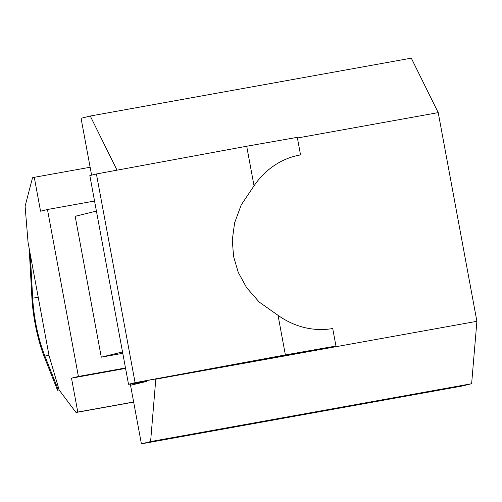 <?xml version="1.0" encoding="UTF-8"?>
<svg xmlns="http://www.w3.org/2000/svg" width="502" height="502" viewBox="0 0 502 502"><rect width="100%" height="100%" fill="white"/><g stroke="black" fill="none" stroke-linecap="round" stroke-linejoin="round"><path stroke-width="0.75" d="M146.502 380.604L146.653 381.438L131.355 383.748L136.958 382.367L335.963 346.047L332.713 328.515A88.308 77.095 -102.2 0 1 278.039 315.338L259.22 302.066L246.607 287.652L238.274 272.448L233.593 256.566L232.275 240.069L234.603 222.894L241.217 204.935L254.037 185.822A88.308 77.095 -102.2 0 1 297.887 155.407A88.308 77.095 -102.2 0 1 300.535 154.886L299.317 155.149A88.308 77.095 77.8 0 0 297.284 155.538M58.709 388.466L57.818 388.63L44.885 356.062A59.437 16.553 79.8 0 1 36.765 328.346A59.437 16.553 79.8 0 1 32.693 298.201L38.221 297.203M57.818 388.63L57.517 390.205L44.584 357.637A61.984 17.263 79.8 0 1 36.119 328.735A61.984 17.263 79.8 0 1 31.871 297.297L29.172 248.408M78.4 376.462L71.504 378.163L77.785 412.06L76.034 412.493L59.173 390.041L49.052 355.648L28.049 242.347L25.1 206.184L32.53 177.746L34.274 177.313L40.562 211.21L47.458 209.51L78.4 376.462L125.494 367.972M47.458 209.51L94.552 201.02M30.271 254.332L32.693 298.201M59.136 389.91L57.517 390.205M34.274 177.313L90.134 167.248M125.575 368.418L71.504 378.163M77.785 412.06L133.639 401.995M76.034 412.493L133.664 402.108M130.539 385.26L141.401 443.843L150.6 441.572L155.815 378.884M117.035 170.172L90.26 116.018L81.06 118.29L91.602 175.16M96.409 211.066L75.174 216.306L101.285 357.179L122.519 351.94M146.653 381.438L130.52 385.26L144.087 381.915L128.518 384.287L135.088 382.668L96.415 173.974L89.839 175.6L128.518 384.287M122.777 353.308L101.285 357.179M155.865 379.167L476.9 321.305L438.221 112.617L411.295 58.157L90.26 116.018M438.221 112.617L297.404 138M476.9 321.305L471.629 383.71L150.6 441.572M141.401 443.843L462.43 385.982L471.629 383.71M142.875 381.809L142.781 381.288M335.963 346.047L285.374 354.927L135.088 382.668M130.52 385.26L130.282 383.992M96.415 173.974L246.695 146.233L297.284 137.353L300.535 154.886M278.039 315.338L285.374 354.927M246.695 146.233L254.037 185.822M44.885 356.062L48.989 355.322"/></g></svg>
